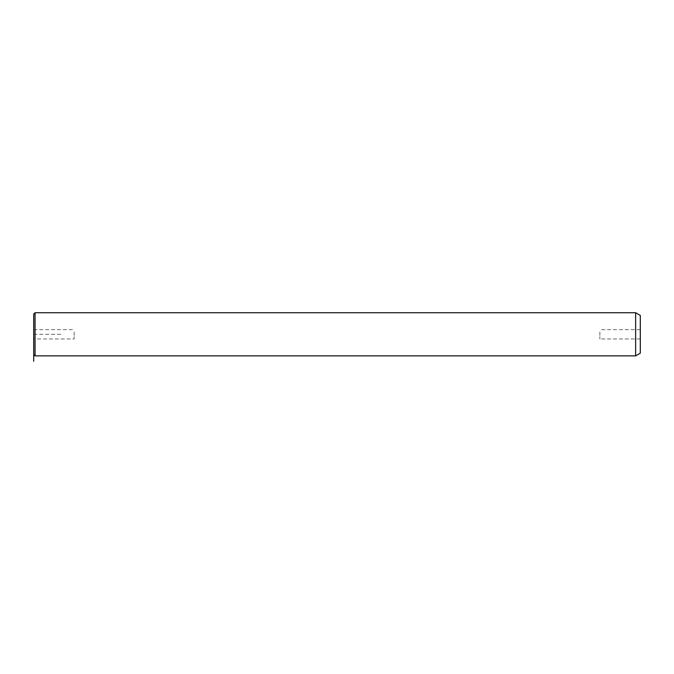 <?xml version="1.0" encoding="UTF-8"?>
<svg xmlns="http://www.w3.org/2000/svg" width="674" height="674" viewBox="0 0 674 674"><rect width="100%" height="100%" fill="white"/><g stroke="black" fill="none" stroke-linecap="round" stroke-linejoin="round"><path stroke-width="0.51" stroke-dasharray="3.37 2.53" d="M74.14 332.071L74.14 338.963L74.14 332.071M33.7 314.084L33.7 354.524M33.7 332.071L33.7 338.963L33.7 332.071M35.048 312.736L35.048 355.872M635.633 312.736L635.633 355.872M640.3 315.432L640.3 353.176M640.3 336.537L640.3 329.645L640.3 336.537M599.86 332.071L599.86 338.963L599.86 332.071M60.66 334.304L33.7 334.304L33.7 338.963L74.14 338.963M640.3 329.645L599.86 329.645M640.3 338.963L599.86 338.963M33.7 329.645L74.14 329.645"/><path stroke-width="1.01" d="M33.7 324.607L33.7 314.084L35.048 312.736L35.048 355.872L33.7 354.524L33.7 324.607M635.633 312.736L640.3 315.432L640.3 353.176L635.633 355.872L635.633 312.736L35.048 312.736M33.7 338.963L33.7 361.264M635.633 355.872L35.048 355.872"/></g></svg>
